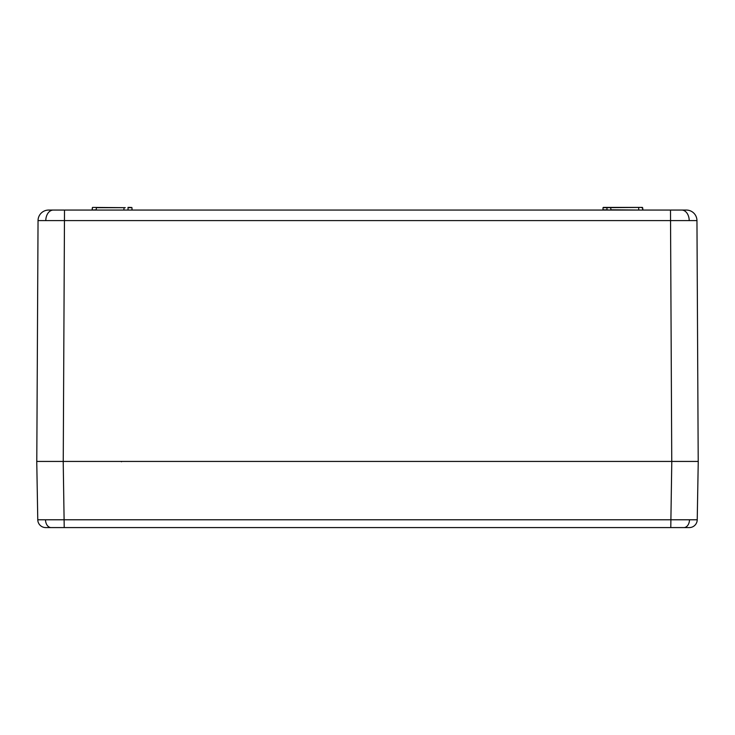 <?xml version="1.0" encoding="UTF-8"?>
<svg xmlns="http://www.w3.org/2000/svg" width="735" height="735" viewBox="0 0 735 735"><rect width="100%" height="100%" fill="white"/><g stroke="black" fill="none" stroke-linecap="round" stroke-linejoin="round"><path stroke-width="1.1" d="M681.712 461.433L682.328 461.433M607 207.417L610.629 207.417L610.932 209.806L610.629 207.417L603.297 207.417L642.381 207.417L603.04 207.674L602.994 209.806L611.189 210.063M606.963 207.417L606.963 209.806L602.737 210.063M638.715 210.063L642.941 210.063L642.638 207.674L641.48 207.674M125.272 207.674L92.619 207.417M96.285 210.063L123.811 210.063L124.114 207.674L96.322 207.674L96.285 209.806L92.059 210.063L92.362 207.674L92.316 209.806M123.811 210.063L131.023 210.063M607 207.674L604.198 207.674L607 207.674M610.932 209.806L641.701 210.063M602.994 209.806L606.963 210.063M128 207.674L130.802 207.674L128 207.674M128.037 210.063L128.037 207.417M131.703 207.417L130.802 207.674M48.629 210.063A10.584 10.584 0 0 0 38.045 220.592A10.584 10.584 0 0 1 48.629 210.063L686.371 210.063A10.584 10.584 0 0 1 696.955 220.592L38.045 220.592L36.787 461.433M678.8 461.433L56.2 461.433M63.247 461.433L64.505 210.063L53.278 210.063A10.584 7.488 90 0 0 45.8 220.564M44.302 461.433L42.189 461.433M696.955 220.592L698.213 461.433M131.96 207.674L132.006 209.806M128 207.417L130.619 207.417M638.715 209.806L638.678 207.417L641.297 207.417M642.638 207.674L642.684 209.806M36.75 461.433L37.77 519.783L697.23 519.783A7.938 7.938 0 0 1 689.292 527.583L45.708 527.583A7.938 7.938 0 0 1 37.77 519.783L36.75 461.433L63.21 461.433L64.221 527.583L48.657 527.583L64.221 527.583M686.343 527.583L670.779 527.583L686.343 527.583M690.698 461.433L692.811 461.433M670.779 527.583L671.79 461.433L698.25 461.433L697.23 519.783M681.722 210.063A10.584 7.488 90 0 1 689.2 220.564M671.753 461.433L670.495 210.063M689.485 519.838A7.938 5.614 90 0 1 683.872 527.583M45.515 519.838A7.938 5.614 90 0 0 51.128 527.583M121.532 461.764L121.036 461.433"/></g></svg>
